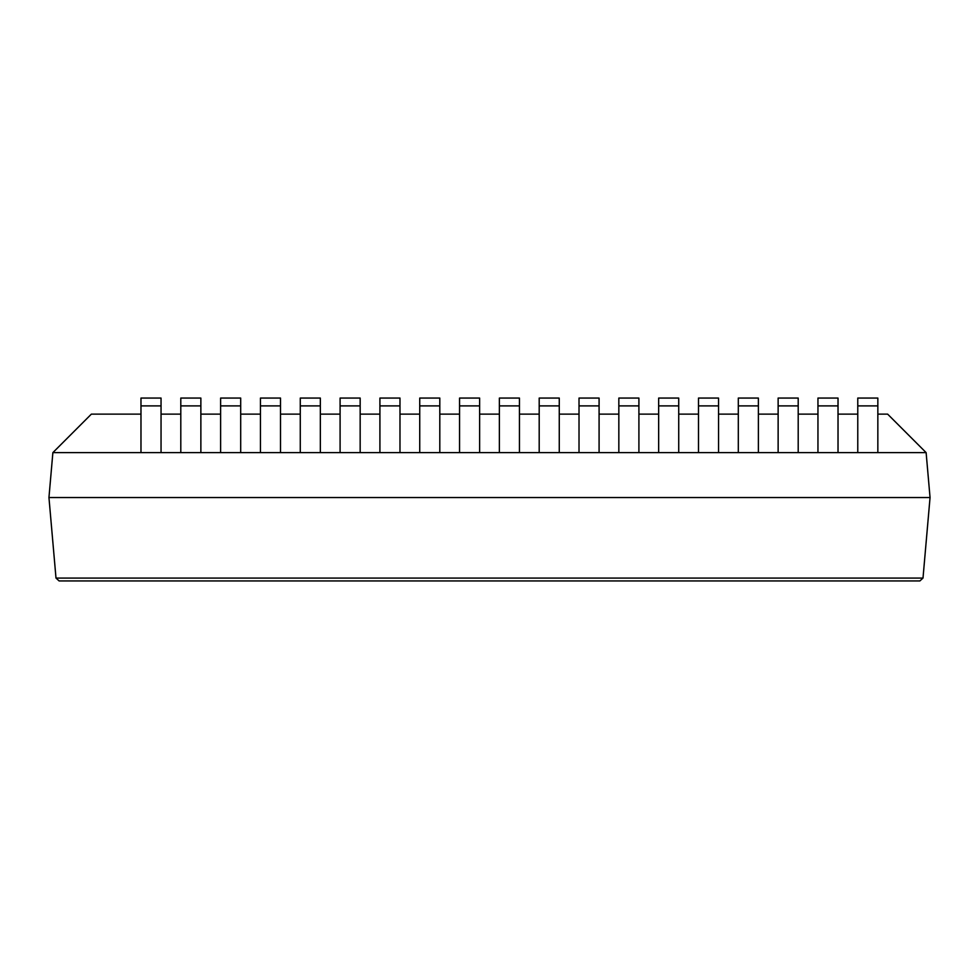 <?xml version="1.0" encoding="UTF-8"?>
<svg xmlns="http://www.w3.org/2000/svg" width="979" height="979" viewBox="0 0 979 979"><rect width="100%" height="100%" fill="white"/><g stroke="black" fill="none" stroke-linecap="round" stroke-linejoin="round"><path stroke-width="1.47" d="M919.881 580.939L923.001 578.075L919.881 580.939L59.119 580.939L55.999 578.075L48.95 497.54L52.878 452.616L91.365 414.129L140.976 414.129M180.797 405.893L200.866 405.893L200.866 398.061L180.797 398.061L180.797 452.616L52.878 452.616M220.618 405.893L240.687 405.893L240.687 398.061L220.618 398.061L220.618 452.616L180.797 452.616M260.451 405.893L280.508 405.893L280.508 398.061L260.451 398.061L260.451 452.616L220.618 452.616M300.272 405.893L320.341 405.893L320.341 398.061L300.272 398.061L300.272 452.616L260.451 452.616M340.092 405.893L360.162 405.893L360.162 398.061L340.092 398.061L340.092 452.616L300.272 452.616M379.913 405.893L399.983 405.893L399.983 398.061L379.913 398.061L379.913 452.616L340.092 452.616M419.734 405.893L439.804 405.893L439.804 398.061L419.734 398.061L419.734 452.616L379.913 452.616M459.555 405.893L479.624 405.893L479.624 398.061L459.555 398.061L459.555 452.616L419.734 452.616M499.376 405.893L519.445 405.893L519.445 398.061L499.376 398.061L499.376 452.616L459.555 452.616M539.196 405.893L559.266 405.893L559.266 398.061L539.196 398.061L539.196 452.616L499.376 452.616M579.017 405.893L599.087 405.893L599.087 398.061L579.017 398.061L579.017 452.616L539.196 452.616M618.838 405.893L638.908 405.893L638.908 398.061L618.838 398.061L618.838 452.616L579.017 452.616M658.659 405.893L678.728 405.893L678.728 398.061L658.659 398.061L658.659 452.616L618.838 452.616M698.492 405.893L718.549 405.893L718.549 398.061L698.492 398.061L698.492 452.616L658.659 452.616M738.313 405.893L758.382 405.893L758.382 398.061L738.313 398.061L738.313 452.616L698.492 452.616M778.134 405.893L798.203 405.893L798.203 398.061L778.134 398.061L778.134 452.616L738.313 452.616M817.954 405.893L838.024 405.893L838.024 398.061L817.954 398.061L817.954 452.616L778.134 452.616M857.775 405.893L877.845 405.893L877.845 398.061L857.775 398.061L857.775 452.616L817.954 452.616M877.845 414.129L887.635 414.129L926.122 452.616L857.775 452.616M161.045 414.129L180.797 414.129M200.866 414.129L220.618 414.129M240.687 414.129L260.451 414.129M280.508 414.129L300.272 414.129M320.341 414.129L340.092 414.129M360.162 414.129L379.913 414.129M399.983 414.129L419.734 414.129M439.804 414.129L459.555 414.129M479.624 414.129L499.376 414.129M519.445 414.129L539.196 414.129M559.266 414.129L579.017 414.129M599.087 414.129L618.838 414.129M638.908 414.129L658.659 414.129M678.728 414.129L698.492 414.129M718.549 414.129L738.313 414.129M758.382 414.129L778.134 414.129M798.203 414.129L817.954 414.129M838.024 414.129L857.775 414.129M926.122 452.616L930.05 497.54L48.95 497.54M59.119 580.939L55.999 578.075L923.001 578.075L930.05 497.54M519.445 405.893L519.445 452.616M479.624 405.893L479.624 452.616M559.266 405.893L559.266 452.616M599.087 405.893L599.087 452.616M638.908 405.893L638.908 452.616M678.728 405.893L678.728 452.616M718.549 405.893L718.549 452.616M758.382 405.893L758.382 452.616M798.203 405.893L798.203 452.616M838.024 405.893L838.024 452.616M877.845 405.893L877.845 452.616M439.804 405.893L439.804 452.616M399.983 405.893L399.983 452.616M360.162 405.893L360.162 452.616M320.341 405.893L320.341 452.616M280.508 405.893L280.508 452.616M240.687 405.893L240.687 452.616M200.866 405.893L200.866 452.616M161.045 405.893L161.045 398.061L140.976 398.061L140.976 405.893L161.045 405.893L161.045 452.616M140.976 405.893L140.976 452.616"/></g></svg>
